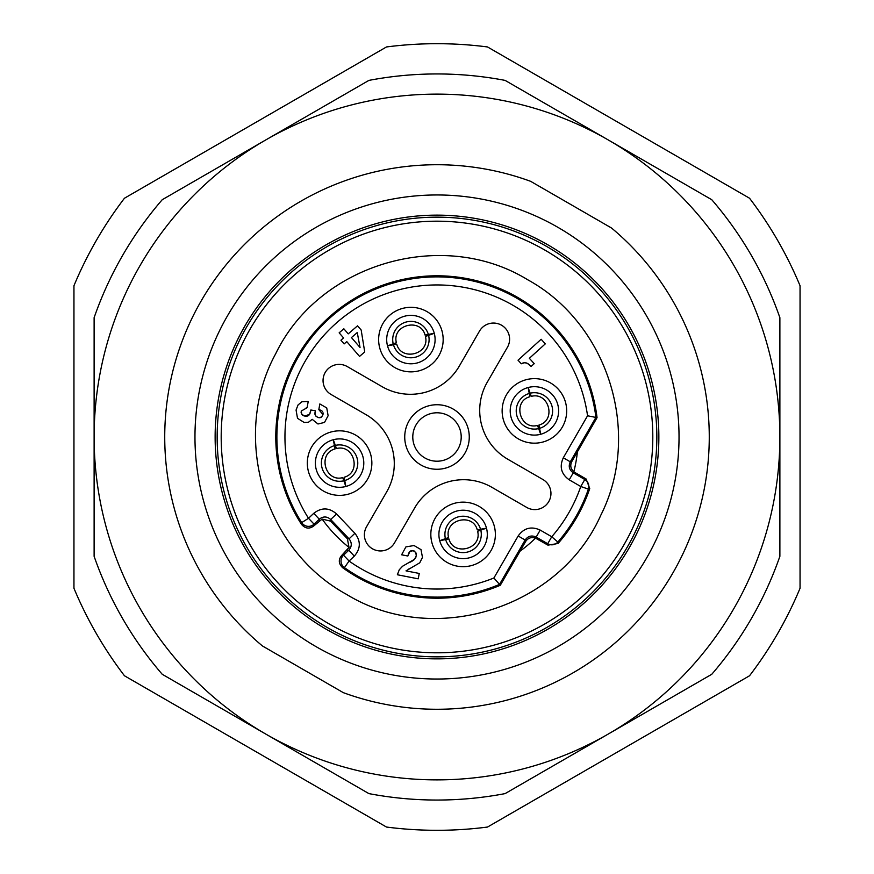 <?xml version="1.0" encoding="UTF-8"?>
<svg xmlns="http://www.w3.org/2000/svg" width="874" height="874" viewBox="0 0 874 874"><rect width="100%" height="100%" fill="white"/><g stroke="black" fill="none" stroke-linecap="round" stroke-linejoin="round"><path stroke-width="1.31" d="M608.435 733.942A342.881 342.881 0 0 1 94.119 437A342.881 342.881 0 0 1 608.435 140.058A342.881 342.881 0 0 1 608.435 733.942L505.106 793.603A363.049 363.049 0 0 1 368.894 793.603L162.225 674.28A363.049 363.049 0 0 1 94.119 556.323L94.119 317.677A363.049 363.049 0 0 1 162.225 199.72L368.894 80.397A363.049 363.049 0 0 1 505.106 80.397L711.775 199.72A363.049 363.049 0 0 1 779.881 317.677L779.881 556.323A363.049 363.049 0 0 1 711.775 674.28L608.435 733.942M386.483 827.044L124.469 675.777A393.3 393.3 0 0 1 73.951 588.268L73.951 285.732A393.3 393.3 0 0 1 124.469 198.223L386.483 46.956A393.3 393.3 0 0 1 487.517 46.956L749.531 198.223A393.3 393.3 0 0 1 800.049 285.732L800.049 588.268A393.3 393.3 0 0 1 749.531 675.777L487.517 827.044A393.3 393.3 0 0 1 386.483 827.044M611.56 228.038A272.284 272.284 0 0 1 343.318 692.656L262.44 645.962A272.284 272.284 0 0 1 530.682 181.344L611.56 228.038M437 679.032A242.032 242.032 0 0 0 558.016 227.393A242.032 242.032 0 0 0 203.216 374.356A242.032 242.032 0 0 0 437 679.032M437 658.865A221.865 221.865 0 0 0 547.932 244.862A221.865 221.865 0 0 0 222.695 379.578A221.865 221.865 0 0 0 437 658.865M437 656.844A219.844 219.844 0 0 0 656.844 437A219.844 219.844 0 0 0 437 217.156A219.844 219.844 0 0 0 217.156 437A219.844 219.844 0 0 0 437 656.844M544.906 250.106A215.812 215.812 0 0 0 250.106 329.094A215.812 215.812 0 0 0 329.094 623.894A215.812 215.812 0 0 0 623.894 544.906A215.812 215.812 0 0 0 544.906 250.106M518.151 535.991L525.143 540.023L499.513 584.4A160.117 160.117 0 0 1 344.422 567.641L349.087 561.053L343.537 555.208A8.063 8.063 85.9 0 0 344.422 567.641L342.652 567.718A161.209 161.209 0 0 0 500.289 585.274L493.897 577.998L518.151 535.991C523.887 527.994 531.239 526.017 540.198 530.081L551.745 536.756L547.714 543.737A8.063 8.063 -9.5 0 0 557.841 542.044L558.038 543.486A161.209 161.209 0 0 0 589.742 488.577L588.388 489.123A8.063 8.063 -110.5 0 0 584.793 479.509L573.246 472.845L574.808 472.419L586.137 479.007L589.742 488.577M342.652 567.718C338.511 563.697 338.227 559.568 341.8 555.329L349.021 547.419L347.404 538.799L330.645 521.144L322.124 519.08A141.184 141.184 0 0 0 349.021 547.419M322.124 519.08L313.853 525.875C309.429 529.218 305.321 528.726 301.519 524.378L301.694 522.608A8.063 8.063 7.1 0 0 314.061 524.149L308.511 518.293L301.694 522.608A160.117 160.117 0 0 1 383.107 286.224A160.117 160.117 0 0 1 595.915 417.433L587.557 415.773A152.043 152.043 0 0 0 384.571 294.276A152.043 152.043 0 0 0 308.511 518.293L313.733 513.344C321.512 507.302 329.116 507.499 336.545 513.934L354.91 533.293C360.951 541.061 360.754 548.664 354.32 556.104L349.087 561.053A152.043 152.043 0 0 0 493.897 577.998M577.397 451.836L571.891 461.396C569.935 465.339 570.58 468.781 573.847 471.731A141.184 141.184 0 0 0 577.397 451.836L597.051 417.674A161.209 161.209 0 0 0 320.234 325.849A161.209 161.209 0 0 0 301.519 524.378M573.847 471.731L574.808 472.419M558.038 543.486L547.954 545.147L535.5 538.144C531.316 536.8 528.005 537.958 525.569 541.618L520.052 551.166A141.184 141.184 0 0 0 535.5 538.144M520.052 551.166L500.289 585.274M311.647 446.964A32.272 32.272 0 0 1 355.729 435.154A32.272 32.272 0 0 1 367.539 479.236A32.272 32.272 0 0 1 323.456 491.046A32.272 32.272 0 0 1 311.647 446.964M382.954 323.456A32.272 32.272 0 0 1 427.036 311.647A32.272 32.272 0 0 1 438.846 355.729A32.272 32.272 0 0 1 394.764 367.539A32.272 32.272 0 0 1 382.954 323.456M435.154 518.271A32.272 32.272 0 0 1 479.236 506.461A32.272 32.272 0 0 1 491.046 550.544A32.272 32.272 0 0 1 446.964 562.353A32.272 32.272 0 0 1 435.154 518.271M506.461 394.764A32.272 32.272 0 0 1 550.544 382.954A32.272 32.272 0 0 1 562.353 427.036A32.272 32.272 0 0 1 518.271 438.846A32.272 32.272 0 0 1 506.461 394.764M386.723 491.811L366.556 526.749A16.136 16.136 0 0 0 372.455 548.785A16.136 16.136 0 0 0 394.502 542.885L414.669 507.947A56.471 56.471 0 0 1 491.811 487.277L526.749 507.444A16.136 16.136 0 0 0 548.785 501.545A16.136 16.136 0 0 0 542.885 479.498L507.947 459.331A56.471 56.471 0 0 1 487.277 382.189L507.444 347.251A16.136 16.136 0 0 0 501.545 325.215A16.136 16.136 0 0 0 479.498 331.115L459.331 366.053A56.471 56.471 0 0 1 382.189 386.723L347.251 366.556A16.136 16.136 0 0 0 325.215 372.455A16.136 16.136 0 0 0 331.115 394.502L366.053 414.669A56.471 56.471 0 0 1 386.723 491.811M531.021 366.545L534.211 363.66L529.36 358.296L545.3 343.864L541.148 339.265L518.031 360.186L521.286 363.781L524.64 362.655L527.383 363.355L530.452 365.922M361.17 330.011L357.532 325.816L348.245 333.857L343.843 328.777L339.156 332.83L343.558 337.921L340.926 340.194L344.137 343.908L346.77 341.625L359.553 356.406L364.72 351.927L361.17 330.011M308.216 401.461L301.912 401.767L298.056 404.935L296.067 410.026L297.51 418.307L304.185 422.481L308.478 422.251L312.193 419.334L317.983 423.988L324.505 422.437L328.121 415.718L326.734 407.918L319.829 403.952L318.824 409.633L323.019 414.615L321.556 417.073L318.551 417.63L316.093 416.417L314.935 414.232L315.306 410.791L310.849 409.993L309.636 414.189L304.884 416.155L301.858 414.374L301.169 411.108L307.113 407.71L308.216 401.461M397.364 574.753L418.198 578.828L419.258 573.453L406.006 570.864L419.749 562.812L422.47 557.383L421.006 549.615L414.025 545.529L405.897 546.906L401.614 554.793L407.841 556.017L409.939 551.439L413.173 550.675L415.827 552.499L416.286 555.908L414.571 559.273L402.575 566.232L399.276 569.761L397.364 574.753M597.051 417.674L595.915 417.433L570.296 461.822L563.304 457.79L587.557 415.773M557.841 542.044L551.745 536.756A152.043 152.043 0 0 0 580.762 486.501L588.388 489.123A160.117 160.117 0 0 1 557.841 542.044M318.628 450.995A24.199 24.199 0 0 1 351.687 442.146A24.199 24.199 0 0 1 360.547 475.205A24.199 24.199 0 0 1 327.488 484.065A24.199 24.199 0 0 1 318.628 450.995M336.457 448.57L333.322 439.72L335.037 448.952C317.371 453.628 325.084 482.404 342.728 477.63L345.853 486.479L344.137 477.259C361.803 472.572 354.09 443.795 336.457 448.57L336.479 448.548M389.935 327.488A24.199 24.199 0 0 1 423.005 318.628A24.199 24.199 0 0 1 431.854 351.687A24.199 24.199 0 0 1 398.795 360.547A24.199 24.199 0 0 1 389.935 327.488M425.43 336.457L434.28 333.322L425.048 335.037C420.623 317.579 391.716 324.789 396.37 342.728L387.521 345.853L396.741 344.137C401.177 361.607 430.084 354.396 425.43 336.457L425.452 336.479M442.146 522.313A24.199 24.199 0 0 1 475.205 513.453A24.199 24.199 0 0 1 484.065 546.512A24.199 24.199 0 0 1 450.995 555.372A24.199 24.199 0 0 1 442.146 522.313M448.57 537.543L439.72 540.678L448.952 538.963C453.377 556.421 482.284 549.211 477.63 531.272L486.479 528.147L477.259 529.863C472.823 512.393 443.916 519.604 448.57 537.543L448.548 537.521M513.453 398.795A24.199 24.199 0 0 1 546.512 389.935A24.199 24.199 0 0 1 555.372 423.005A24.199 24.199 0 0 1 522.313 431.854A24.199 24.199 0 0 1 513.453 398.795M537.543 425.43L540.678 434.28L538.963 425.048C556.629 420.372 548.916 391.596 531.272 396.37L528.147 387.521L529.863 396.741C512.197 401.428 519.91 430.205 537.543 425.43L537.521 425.452M464.946 453.136A32.272 32.272 0 0 1 420.864 464.946A32.272 32.272 0 0 1 409.054 420.864A32.272 32.272 0 0 1 453.136 409.054A32.272 32.272 0 0 1 464.946 453.136M457.965 449.105A24.199 24.199 0 0 1 424.895 457.965A24.199 24.199 0 0 1 416.035 424.895A24.199 24.199 0 0 1 449.105 416.035A24.199 24.199 0 0 1 457.965 449.105M527.383 363.355L528.278 363.912M529.196 364.687L530.081 365.54M523.887 362.732L526.29 362.918M521.286 363.781L522.051 363.376M522.27 363.278L523.023 362.961M360.044 347.491L351.457 337.572L357.258 332.546L360.044 347.491M306.315 407.655L307.113 407.71M301.333 413.38L301.104 412.309M303.628 415.784L302.633 415.183M308.981 415.084L308.205 415.718M307.266 416.111L306.654 416.232M306.392 416.253L304.884 416.155M310.685 410.922L310.412 412.146M310.073 413.227L309.636 414.189M318.551 417.63L316.093 416.417L314.913 413.599M314.968 412.845L315.077 412.124M320.234 417.641L319.447 417.717M323.019 414.615L321.556 417.073M318.824 409.633L319.72 409.84M320.463 410.081L321.25 410.463M321.993 410.988L322.539 411.621M323.03 412.812L323.107 413.489M414.571 559.273L413.61 560.147M412.408 560.955L411.053 561.72M410.54 561.971L409.458 562.495M415.937 557.099L415.379 558.213M416.232 553.482L416.395 554.619M414.047 550.937L414.735 551.297M410.649 550.97L411.348 550.696M411.436 550.675L412.244 550.587M407.841 556.017L408.092 554.979M408.497 553.734L408.879 552.86M409.382 552.051L409.939 551.439M408.562 569.127L410.037 568.395M313.733 513.344L319.283 519.189C323.172 516.163 326.974 516.261 330.689 519.495L349.065 538.843C352.091 542.732 351.982 546.534 348.759 550.249L354.32 556.104M347.164 550.205L348.759 550.249L343.537 555.208L341.8 555.329M586.137 479.007L584.793 479.509L580.762 486.501L569.214 479.826C561.206 474.09 559.24 466.749 563.304 457.79M569.214 479.826L573.246 472.845C569.236 469.972 568.253 466.301 570.296 461.822L571.891 461.396M525.569 541.618L525.143 540.023C528.005 536.013 531.676 535.03 536.166 537.073L547.714 543.737L547.954 545.147M540.198 530.081L536.166 537.073L536.581 538.635M313.853 525.875L314.061 524.149L319.283 519.189L319.25 520.784M336.545 513.934L330.689 519.495L330.645 521.144M354.91 533.293L349.065 538.843L347.404 538.799M343.995 480.755A18.201 18.201 0 0 1 323.828 453.999A18.201 18.201 0 0 1 334.578 445.609M335.19 445.445A18.201 18.201 0 0 1 355.347 472.2A18.201 18.201 0 0 1 344.607 480.591M393.245 343.995A18.201 18.201 0 0 1 420.001 323.828A18.201 18.201 0 0 1 428.391 334.578M428.555 335.19A18.201 18.201 0 0 1 401.8 355.347A18.201 18.201 0 0 1 393.409 344.607M480.755 530.005A18.201 18.201 0 0 1 453.999 550.172A18.201 18.201 0 0 1 445.609 539.422M445.445 538.81A18.201 18.201 0 0 1 472.2 518.653A18.201 18.201 0 0 1 480.591 529.393M530.005 393.245A18.201 18.201 0 0 1 550.172 420.001A18.201 18.201 0 0 1 539.422 428.391M538.81 428.555A18.201 18.201 0 0 1 518.653 401.8A18.201 18.201 0 0 1 529.393 393.409M346.235 594.2C263.806 549.211 230.638 436.137 275.692 353.741C319.174 263.489 442.419 227.327 527.765 279.8C608.326 323.893 642.259 433.176 600.842 515.147C559.48 608.719 433.329 647.885 346.235 594.2"/></g></svg>
